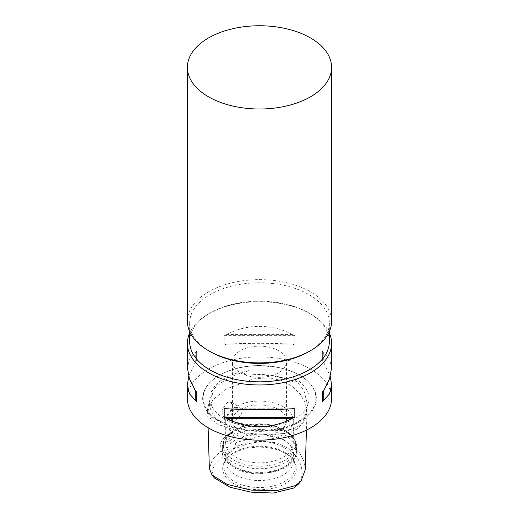 <?xml version="1.0" encoding="UTF-8"?>
<svg xmlns="http://www.w3.org/2000/svg" width="519" height="519" viewBox="0 0 519 519"><rect width="100%" height="100%" fill="white"/><g stroke="black" fill="none" stroke-linecap="round" stroke-linejoin="round"><path stroke-width="0.39" stroke-dasharray="2.6 1.95" d="M294.299 378.896L295.817 382.029L294.221 382.269L291.191 381.017C282.401 376.924 265.073 374.231 251.384 374.861C248.51 375.315 246.129 375.049 244.241 374.056C245.137 372.46 246.557 371.319 248.497 370.624A49.571 28.616 0 0 0 211.168 392.176C212.044 391.242 212.751 391.164 213.283 391.929L210.176 398.65L207.529 409.108L211.415 417.185L220.841 421.636L224.779 422.369L227.101 421.707L223.138 417.983C238.506 424.14 255.504 426.767 274.142 425.872C272.027 426.183 270.444 426.975 269.4 428.246C271.534 429.751 274.11 430.446 277.133 430.342C284.6 430.997 291.165 429.94 296.829 427.176C302.006 423.686 305.153 419.131 306.275 413.52L306.859 406.987A49.571 28.616 0 0 0 294.552 378.293A49.571 28.616 0 0 0 293.19 377.54L294.299 378.896M248.497 370.624C240.492 372.668 233.154 375.613 226.479 379.467C219.809 383.32 214.704 387.557 211.168 392.176M305.217 469.727L303.881 461.203L299.58 452.821L283.679 439.671L273.046 436.395L261.063 435.986L235.866 442.525L235.918 434.228C233.31 433.157 230.559 433.294 227.666 434.643C224.837 436.596 222.489 439.398 220.633 443.051L220.99 451.115L212.375 459.808L209.358 468.553M220.99 451.115L225.674 453.963A18.029 10.406 0 0 0 234.419 448.909L247.55 443.842L262.672 441.156L277.944 442.992L289.505 449.227L297.115 457.22L301.435 466.004L302.33 475.125L298.587 483.974M234.419 448.909L235.866 442.525M227.264 415.979L223.313 416.439L222.015 409.906L226.978 402.562L231.221 402.27L232.726 408.914L227.264 415.979M223.138 417.983A49.571 28.616 0 0 0 224.448 418.768A49.571 28.616 0 0 0 274.142 425.872M307.151 406.455L307.254 403.523L303.719 389.782L293.19 377.54M187.398 321.261A72.102 41.63 180 0 1 231.909 282.803A72.102 41.63 180 0 1 310.485 291.827A72.102 41.63 180 0 1 331.602 321.261M210.111 351.616A69.851 40.326 180 0 1 189.649 323.103A69.851 40.326 180 0 1 232.772 285.846A69.851 40.326 180 0 1 308.889 294.584A69.851 40.326 180 0 1 329.351 323.103A69.851 40.326 180 0 1 308.889 351.616M189.649 341.496A69.851 40.326 180 0 1 210.111 312.983A69.851 40.326 180 0 1 308.889 312.983L308.889 312.983A69.851 40.326 180 0 1 329.351 341.496M329.351 333.01A72.102 41.63 0 0 0 310.485 313.904L310.485 313.904A72.102 41.63 0 0 0 208.515 313.904A72.102 41.63 0 0 0 189.649 333.01M308.889 312.983L310.485 313.904L308.889 312.983M235.6 420.792L241.491 413.993L240.005 407.344L235.6 407.545L230.897 415.031L231.889 421.396L235.6 420.792M331.602 367.958L329.546 359.057L323.726 352.751A72.102 41.63 0 0 0 322.364 351.285L322.364 360.848A72.102 41.63 180 0 1 323.726 362.314L330.298 376.45M331.602 398.527A72.102 41.63 0 0 0 310.485 369.093A72.102 41.63 0 0 0 231.909 360.069A72.102 41.63 0 0 0 187.398 398.527M299.353 375.127L299.697 375.321A56.843 32.82 180 0 1 299.697 421.739A56.843 32.82 180 0 1 219.303 421.733A56.843 32.82 180 0 1 219.303 375.321A56.843 32.82 180 0 1 299.697 375.321L299.353 375.127A56.363 32.541 0 0 0 219.647 375.127A56.363 32.541 0 0 0 219.647 421.143A56.363 32.541 0 0 0 299.353 421.143A56.363 32.541 0 0 0 299.353 375.127L299.353 375.127C293.047 371.513 285.781 368.892 277.555 367.264L259.455 365.532C244.151 365.642 230.884 368.84 219.647 375.127L219.303 375.321M285.534 453.405A36.823 21.26 0 0 0 225.888 459.763A36.823 21.26 0 0 0 233.466 483.474A36.823 21.26 0 0 0 280.383 485.953A36.823 21.26 0 0 0 293.112 459.763A36.823 21.26 0 0 0 285.534 453.405M284.762 452.309A35.733 20.63 0 0 0 226.881 458.472A35.733 20.63 0 0 0 224.416 462.987A35.733 20.63 0 0 0 234.238 481.483A35.733 20.63 0 0 0 276.251 485.116A35.733 20.63 0 0 0 294.584 462.987A35.733 20.63 0 0 0 292.119 458.472A35.733 20.63 0 0 0 284.762 452.309M283.4 447.209A33.8 19.514 0 0 0 249.594 442.35A33.8 19.514 0 0 0 226.316 457.31A33.8 19.514 0 0 0 225.7 461.008A33.8 19.514 0 0 0 235.6 474.807A33.8 19.514 0 0 0 272.436 479.037A33.8 19.514 0 0 0 293.3 461.008A33.8 19.514 0 0 0 292.684 457.31A33.8 19.514 0 0 0 283.4 447.209M283.4 439.924A33.8 19.514 0 0 0 246.564 435.694A33.8 19.514 0 0 0 225.7 453.723A33.8 19.514 0 0 0 235.6 467.522A33.8 19.514 0 0 0 272.436 471.752A33.8 19.514 0 0 0 293.3 453.723A33.8 19.514 0 0 0 283.4 439.924M285.087 430.523L283.4 429.55L285.087 430.523A36.187 20.89 0 0 0 233.913 430.523A36.187 20.89 0 0 0 233.913 460.068A36.187 20.89 0 0 0 285.087 460.074A36.187 20.89 0 0 0 285.087 430.523L285.087 430.523C293.988 435.811 296.894 442.486 296.68 447.248A37.18 21.467 0 0 0 285.787 432.074A37.18 21.467 0 0 0 245.273 427.416A37.18 21.467 0 0 0 222.32 447.248A37.18 21.467 0 0 0 233.213 462.429A37.18 21.467 0 0 0 273.727 467.081A37.18 21.467 0 0 0 296.68 447.248L296.68 450.966A37.18 21.467 0 0 0 285.787 435.785A37.18 21.467 0 0 0 245.273 431.133A37.18 21.467 0 0 0 222.32 450.966A37.18 21.467 0 0 0 233.213 466.14A37.18 21.467 0 0 0 273.727 470.791A37.18 21.467 0 0 0 296.68 450.966C295.674 460.742 290.971 463.739 285.21 467.619L275.42 471.7L259.643 473.853C249.762 473.808 241.186 471.752 233.913 467.69C225.525 461.91 221.665 456.337 222.32 450.966L222.32 447.248C222.106 442.486 225.012 435.811 233.913 430.523L235.6 429.55A33.8 19.514 0 0 0 225.7 443.343A33.8 19.514 0 0 0 235.6 457.142A33.8 19.514 0 0 0 272.436 461.372A33.8 19.514 0 0 0 293.3 443.343A33.8 19.514 0 0 0 283.4 429.55A33.8 19.514 0 0 0 235.6 429.55M283.4 406.812A33.8 19.514 0 0 0 246.564 402.582A33.8 19.514 0 0 0 225.7 420.604A33.8 19.514 0 0 0 235.6 434.403A33.8 19.514 0 0 0 272.436 438.633A33.8 19.514 0 0 0 293.3 420.604A33.8 19.514 0 0 0 283.4 406.812M278.619 350.695A27.04 15.609 0 0 0 249.152 347.315A27.04 15.609 0 0 0 232.46 361.737A27.04 15.609 0 0 0 240.381 372.772A27.04 15.609 0 0 0 269.848 376.158A27.04 15.609 0 0 0 286.54 361.737A27.04 15.609 0 0 0 278.619 350.695M278.619 409.569A27.04 15.609 0 0 0 249.152 406.182A27.04 15.609 0 0 0 232.46 420.604A27.04 15.609 0 0 0 240.381 431.646A27.04 15.609 0 0 0 269.848 435.026A27.04 15.609 0 0 0 286.54 420.604A27.04 15.609 0 0 0 278.619 409.569M214.483 478.051L212.115 471.661L214.198 465.225L225.674 453.963M292.275 334.593C272.903 323.661 246.097 323.661 226.725 334.593A72.102 41.63 0 0 0 224.189 335.378L224.189 344.94A72.102 41.63 180 0 1 226.725 344.155C246.097 343.053 272.903 343.053 292.275 344.155A72.102 41.63 180 0 1 294.811 344.94L294.811 335.378A72.102 41.63 0 0 0 292.275 334.593L226.725 334.593M188.702 376.45L195.274 362.314A72.102 41.63 180 0 1 196.636 360.848L196.636 351.285A72.102 41.63 0 0 0 195.274 352.751L189.454 359.057L187.398 367.958M220.633 443.051A18.029 10.406 0 0 0 235.918 434.228M322.364 351.285L322.364 360.848M323.726 352.751L323.726 362.314M292.275 408.751L226.725 408.751M294.811 407.966L224.189 407.966M195.274 362.314L195.274 352.751M196.636 351.285L196.636 360.848M224.189 335.378L294.811 335.378M226.725 344.155L292.275 344.155M224.189 344.94L294.811 344.94M226.68 388.776L212.79 399.747L207.606 411.541L210.435 418.496L218.142 424.516L243.294 432.891L272.929 434.98L286.222 433.183L296.784 429.252L304.355 421.973L306.969 412.715L305.341 403.218L300.157 393.992L291.899 386.032L281.058 380.323L268.122 377.826L253.914 378.838L226.68 388.776M291.191 381.017A49.986 28.863 0 0 0 251.384 374.861M210.176 398.65A49.986 28.863 0 0 0 220.841 421.636M277.133 430.342A49.986 28.863 0 0 0 306.275 413.52M208.106 427.727L207.529 409.108M212.407 394.31L210.831 400.739C210.669 404.898 212.933 411.749 224.156 418.541C248.627 434.422 301.059 425.937 307.138 405.949M329.351 323.103L329.351 331.589M231.221 402.27L240.005 407.344M226.881 458.472L225.888 459.763M226.316 457.31L224.416 462.987M225.7 461.008L225.7 453.723M225.7 443.343L225.7 420.604M232.46 420.604L232.46 361.737M307.254 403.523L306.431 430.134M286.54 420.604L286.54 361.737M293.3 443.343L293.3 420.604M293.3 461.008L293.3 453.723M292.684 457.31L294.584 462.987M292.119 458.472L293.112 459.763M223.313 416.439L231.889 421.396M210.111 312.983L208.515 313.904M189.649 323.103L189.649 331.589"/><path stroke-width="0.78" d="M208.106 427.727L209.358 468.553L211.999 475.06L227.322 484.461L251.034 490.105L276.147 490.753L295.538 485.57L301.072 480.983L305.217 469.727L306.431 430.134M301.072 480.983L298.587 483.974L293.78 488.016L273.325 493.05L250.937 492.142L230.105 487.276L214.483 478.051L211.999 475.06M310.485 37.939A72.102 41.63 180 0 1 331.602 67.379A72.102 41.63 180 0 1 287.091 105.837A72.102 41.63 180 0 1 208.515 96.813A72.102 41.63 180 0 1 187.398 67.379A72.102 41.63 180 0 1 231.909 28.921A72.102 41.63 180 0 1 310.485 37.939M331.602 67.379L331.602 321.261A72.102 41.63 180 0 1 310.485 350.695A72.102 41.63 180 0 1 208.515 350.695L208.515 350.695A72.102 41.63 180 0 1 187.398 321.261L187.398 67.379M310.485 350.695L308.889 351.616A69.851 40.326 180 0 1 210.111 351.616L208.515 350.695L210.111 351.616M329.351 331.589L329.351 341.496A69.851 40.326 180 0 1 286.228 378.753A69.851 40.326 180 0 1 210.111 370.015A69.851 40.326 180 0 1 189.649 341.496L189.649 331.589M189.649 333.01A72.102 41.63 0 0 0 187.398 343.338A72.102 41.63 0 0 0 208.515 372.772A72.102 41.63 0 0 0 287.091 381.796A72.102 41.63 0 0 0 331.602 343.338A72.102 41.63 0 0 0 329.351 333.01M330.298 376.45L331.602 384.949L329.546 393.85L323.726 400.155A72.102 41.63 180 0 1 322.364 401.622L322.364 392.059A72.102 41.63 0 0 0 323.726 390.593L329.546 378.786L331.602 367.958L331.602 343.338M292.275 418.314C272.903 429.245 246.097 429.245 226.725 418.314A72.102 41.63 180 0 1 224.189 417.529L224.189 407.966A72.102 41.63 0 0 0 226.725 408.751C246.097 409.854 272.903 409.854 292.275 408.751A72.102 41.63 0 0 0 294.811 407.966L294.811 417.529A72.102 41.63 180 0 1 292.275 418.314L226.725 418.314M187.398 343.338L187.398 367.958L189.454 378.786L195.274 390.593A72.102 41.63 0 0 0 196.636 392.059L196.636 401.622A72.102 41.63 180 0 1 195.274 400.155L189.454 393.85L187.398 384.949L187.398 398.527A72.102 41.63 0 0 0 208.515 427.967A72.102 41.63 0 0 0 287.091 436.992A72.102 41.63 0 0 0 331.602 398.527L331.602 384.949M187.398 384.949L188.702 376.45M323.726 390.593L323.726 400.155M322.364 392.059L322.364 401.622M294.811 417.529L224.189 417.529M195.274 400.155L195.274 390.593M196.636 401.622L196.636 392.059"/></g></svg>
